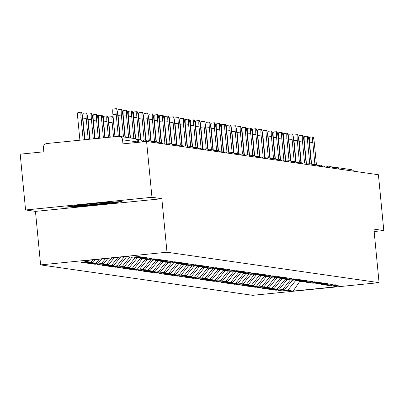 <?xml version="1.0" encoding="UTF-8"?>
<svg xmlns="http://www.w3.org/2000/svg" width="404" height="404" viewBox="0 0 404 404"><rect width="100%" height="100%" fill="white"/><g stroke="black" fill="none" stroke-linecap="round" stroke-linejoin="round"><path stroke-width="0.61" d="M40.612 264.903L252.682 295.324L379.068 282.643L166.993 252.222L40.612 264.903L35.456 211.393L161.842 198.712L151.96 197.293L25.573 209.974L35.456 211.393M25.573 209.974L20.2 154.171L43.834 151.798L43.44 147.723A3.843 3.808 -81.8 0 1 46.864 143.521L118.397 136.34A3.843 3.808 -81.8 0 1 119.311 136.36L134.335 138.516A3.843 3.808 -81.8 0 1 137.582 141.94L122.558 139.784L122.952 143.859L146.586 141.491L151.96 197.293M300.066 280.942L293.122 291.082L337.103 286.668L331.714 285.896L338.284 285.234L335.133 284.785L328.563 285.441L326.538 285.153L325.715 284.466M293.122 291.082L287.734 290.304L281.159 290.966L281.088 290.203M292.415 280.24L284.583 289.855L278.008 290.511L281.159 290.966M284.583 289.855L282.558 289.562L275.988 290.224L275.912 289.461M287.239 279.497L279.406 289.113L272.836 289.769L275.988 290.224M279.406 289.113L277.386 288.82L270.811 289.481L270.741 288.719M282.068 278.755L274.235 288.37L267.66 289.032L270.811 289.481M274.235 288.37L272.21 288.077L265.64 288.739L265.564 287.976M276.892 278.013L269.059 287.628L262.489 288.289L265.64 288.739M269.059 287.628L267.034 287.34L260.464 287.996L260.388 287.234M271.715 277.27L263.883 286.885L257.313 287.547L260.464 287.996M263.883 286.885L261.863 286.598L255.288 287.254L255.217 286.492M266.544 276.528L258.712 286.143L252.136 286.805L255.288 287.254M258.712 286.143L256.686 285.855L250.116 286.512L250.041 285.749M261.368 275.786L253.535 285.401L246.965 286.062L250.116 286.512M253.535 285.401L251.515 285.113L244.94 285.769L244.869 285.012M256.197 275.043L248.364 284.658L241.789 285.32L244.94 285.769M248.364 284.658L246.339 284.371L239.769 285.027L239.693 284.27M251.02 274.301L243.188 283.916L236.618 284.578L239.769 285.027M243.188 283.916L241.163 283.628L234.593 284.285L234.522 283.527M245.844 273.559L238.017 283.174L231.442 283.835L234.593 284.285M238.017 283.174L235.992 282.886L229.416 283.542L229.346 282.785M240.673 272.816L232.84 282.431L226.27 283.093L229.416 283.542M232.84 282.431L230.815 282.144L224.245 282.8L224.169 282.043M235.497 272.074L227.664 281.689L221.094 282.351L224.245 282.8M227.664 281.689L225.644 281.401L219.069 282.058L218.998 281.3M230.325 271.331L222.493 280.947L215.918 281.608L219.069 282.058M222.493 280.947L220.468 280.659L213.898 281.315L213.822 280.558M225.149 270.589L217.317 280.204L210.747 280.866L213.898 281.315M217.317 280.204L215.297 279.916L208.722 280.573L208.651 279.815M219.978 269.847L212.145 279.462L205.57 280.124L208.722 280.573M212.145 279.462L210.12 279.174L203.55 279.831L203.475 279.073M214.802 269.104L206.969 278.72L200.399 279.381L203.55 279.831M206.969 278.72L204.944 278.432L198.374 279.088L198.298 278.331M209.626 268.362L201.793 277.977L195.223 278.639L198.374 279.088M201.793 277.977L199.773 277.689L193.198 278.346L193.127 277.588M204.454 267.62L196.622 277.235L190.047 277.896L193.198 278.346M196.622 277.235L194.597 276.947L188.027 277.604L187.951 276.846M199.278 266.882L191.446 276.493L184.875 277.154L188.027 277.604M191.446 276.493L189.425 276.205L182.85 276.866L182.78 276.104M194.107 266.14L186.274 275.75L179.699 276.412L182.85 276.866M186.274 275.75L184.249 275.462L177.679 276.124L177.603 275.361M188.931 265.398L181.098 275.008L174.528 275.669L177.679 276.124M181.098 275.008L179.073 274.72L172.503 275.382L172.432 274.619M183.754 264.655L175.927 274.271L169.352 274.927L172.503 275.382M175.927 274.271L173.902 273.978L167.327 274.639L167.256 273.877M178.583 263.913L170.751 273.528L164.181 274.185L167.327 274.639M170.751 273.528L168.726 273.235L162.156 273.897L162.08 273.134M173.407 263.171L165.574 272.786L159.004 273.442L162.156 273.897M165.574 272.786L163.554 272.493L156.979 273.154L156.909 272.392M168.236 262.428L160.403 272.044L153.828 272.7L156.979 273.154M160.403 272.044L158.378 271.751L151.808 272.412L151.732 271.65M163.059 261.686L155.227 271.301L148.657 271.958L151.808 272.412M155.227 271.301L153.207 271.008L146.632 271.67L146.561 270.907M157.888 260.944L150.056 270.559L143.481 271.215L146.632 271.67M150.056 270.559L148.031 270.266L141.461 270.927L141.385 270.165M152.712 260.201L144.879 269.816L138.309 270.473L141.461 270.927M144.879 269.816L142.854 269.524L136.284 270.185L136.209 269.423M147.536 259.459L139.703 269.074L133.133 269.731L136.284 270.185M139.703 269.074L137.683 268.781L131.108 269.443L131.037 268.68M142.365 258.717L134.532 268.332L127.957 268.988L131.108 269.443M134.532 268.332L132.507 268.039L125.937 268.7L125.861 267.938M137.188 257.974L129.356 267.589L122.786 268.246L125.937 268.7M129.356 267.589L127.336 267.296L120.761 267.958L120.69 267.196M132.017 257.232L124.185 266.847L117.609 267.504L120.761 267.958M124.185 266.847L122.16 266.554L115.589 267.216L115.514 266.453M126.831 256.505L119.008 266.105L112.438 266.761L115.589 267.216M119.008 266.105L116.983 265.812L110.413 266.473L110.343 265.711M120.594 257.065L113.832 265.362L107.262 266.019L110.413 266.473M113.832 265.362L111.812 265.069L105.237 265.731L105.166 264.968M114.302 257.696L108.661 264.62L102.091 265.276L105.237 265.731M108.661 264.62L106.636 264.327L100.066 264.989L99.99 264.226M108.009 258.328L103.485 263.878L96.915 264.534L100.066 264.989M103.485 263.878L101.465 263.585L94.889 264.246L94.819 263.484M101.717 258.959L98.313 263.135L91.738 263.792L94.889 264.246M98.313 263.135L96.288 262.842L89.718 263.504L89.643 262.741M95.425 259.59L93.137 262.393L86.567 263.055L89.718 263.504M93.137 262.393L91.117 262.1L84.542 262.762L84.471 261.999M89.127 260.221L87.966 261.651L81.391 262.312L84.542 262.762M87.966 261.651L82.573 260.878L126.558 256.464L131.946 257.237L138.516 256.58L141.668 257.03L135.098 257.691L137.118 257.979L143.693 257.323L146.844 257.772L140.269 258.434L142.294 258.722L148.864 258.065L152.015 258.515L145.445 259.176L147.47 259.464L154.04 258.807L157.191 259.257L150.621 259.918L152.641 260.206L159.216 259.55L162.368 259.999L155.792 260.661L157.818 260.949L164.388 260.292L167.539 260.742L160.969 261.403L162.989 261.691L169.564 261.034L172.715 261.484L166.14 262.146L168.165 262.433L174.735 261.777L177.886 262.226L171.316 262.888L173.341 263.176L179.911 262.514L183.062 262.969L176.487 263.63L178.512 263.918L185.088 263.256L188.234 263.711L181.664 264.373L183.689 264.66L190.259 263.999L193.41 264.453L186.84 265.11L188.86 265.403L195.435 264.741L198.586 265.196L192.011 265.852L194.036 266.145L200.606 265.484L203.757 265.938L197.187 266.595L199.207 266.887L205.782 266.226L208.934 266.68L202.359 267.337L204.384 267.63L210.954 266.968L214.105 267.423L207.535 268.079L209.56 268.372L216.13 267.711L219.281 268.165L212.711 268.822L214.731 269.114L221.306 268.453L224.457 268.907L217.882 269.564L219.907 269.857L226.477 269.195L229.629 269.65L223.059 270.306L225.078 270.599L231.654 269.938L234.805 270.392L228.23 271.049L230.255 271.342L236.825 270.68L239.976 271.135L233.406 271.791L235.431 272.084L242.001 271.422L245.152 271.877L238.582 272.533L240.602 272.826L247.177 272.165L250.323 272.619L243.753 273.276L245.778 273.569L252.349 272.907L255.5 273.362L248.93 274.018L250.95 274.311L257.525 273.649L260.676 274.104L254.101 274.76L256.126 275.053L262.696 274.392L265.847 274.846L259.277 275.503L261.297 275.796L267.872 275.134L271.023 275.584L264.448 276.245L266.473 276.538L273.043 275.876L276.195 276.326L269.625 276.987L271.65 277.275L278.22 276.619L281.371 277.068L274.801 277.73L276.821 278.018L283.396 277.361L286.547 277.811L279.972 278.472L281.997 278.76L288.567 278.104L291.718 278.553L285.148 279.214L287.168 279.502L293.743 278.846L296.895 279.295L290.319 279.957L292.344 280.245L298.915 279.588L302.066 280.038L295.496 280.699L297.521 280.987L304.091 280.331L307.242 280.78L300.672 281.442L302.692 281.729L309.267 281.073L312.413 281.522L305.843 282.184L307.868 282.472L314.438 281.815L317.589 282.265L311.019 282.926L313.039 283.214L319.614 282.558L322.766 283.007L316.191 283.669L318.216 283.956L324.786 283.3L327.937 283.749L321.367 284.411L323.387 284.699L329.962 284.042L333.113 284.492L326.538 285.153M290.38 279.967L282.558 289.562M285.204 279.225L277.386 288.82M321.367 284.411L320.539 283.724M280.028 278.482L272.21 288.077M316.191 283.669L315.362 282.982M274.856 277.74L267.034 287.34M311.019 282.926L310.191 282.239M269.68 276.998L261.863 286.598M305.843 282.184L305.015 281.497M264.509 276.255L256.686 285.855M300.672 281.442L299.844 280.755M259.333 275.513L251.515 285.113M295.496 280.699L294.668 280.012M254.161 274.771L246.339 284.371M290.319 279.957L289.491 279.27M248.985 274.028L241.163 283.628M285.148 279.214L284.32 278.528M243.809 273.286L235.992 282.886M279.972 278.472L279.144 277.785M238.638 272.543L230.815 282.144M274.801 277.73L273.973 277.043M233.462 271.801L225.644 281.401M269.625 276.987L268.796 276.301M228.29 271.059L220.468 280.659M264.448 276.245L263.62 275.558M223.114 270.316L215.297 279.916M259.277 275.503L258.449 274.816M217.938 269.574L210.12 279.174M254.101 274.76L253.273 274.074M212.767 268.832L204.944 278.432M248.93 274.018L248.101 273.331M207.59 268.089L199.773 277.689M243.753 273.276L242.925 272.594M202.419 267.347L194.597 276.947M238.582 272.533L237.754 271.852M197.243 266.605L189.425 276.205M233.406 271.791L232.578 271.109M192.072 265.862L184.249 275.462M228.23 271.049L227.401 270.367M186.895 265.12L179.073 274.72M223.059 270.306L222.23 269.625M181.719 264.378L173.902 273.978M217.882 269.564L217.054 268.882M176.548 263.635L168.726 273.235M212.711 268.822L211.883 268.14M171.372 262.893L163.554 272.493M207.535 268.079L206.707 267.397M166.201 262.151L158.378 271.751M202.359 267.337L201.53 266.655M161.024 261.408L153.207 271.008M197.187 266.595L196.359 265.913M155.848 260.666L148.031 270.266M192.011 265.852L191.183 265.17M150.677 259.924L142.854 269.524M186.84 265.11L186.012 264.428M145.501 259.181L137.683 268.781M181.664 264.373L180.835 263.686M140.329 258.439L132.507 268.039M176.487 263.63L175.664 262.943M135.153 257.696L127.336 267.296M171.316 262.888L170.488 262.201M129.982 256.954L122.16 266.554M166.14 262.146L165.312 261.459M124.427 256.676L116.983 265.812M160.969 261.403L160.141 260.716M118.135 257.308L111.812 265.069M155.792 260.661L154.964 259.974M111.842 257.939L106.636 264.327M150.621 259.918L149.793 259.232M105.55 258.575L101.465 263.585M145.445 259.176L144.617 258.489M99.253 259.206L96.288 262.842M140.269 258.434L139.441 257.747M92.96 259.838L91.117 262.1M135.098 257.691L134.269 257.005M122.558 139.784A3.843 3.808 -81.8 0 0 119.311 136.36M374.144 231.517L383.8 230.553L378.427 174.745L146.586 141.491M335.184 167.448L332.982 167.67L335.199 167.443A3.843 0.49 84.3 0 1 335.214 167.443A3.843 3.808 98.2 0 1 336.128 167.463L351.152 169.619A3.843 3.808 98.2 0 1 353.722 171.205M383.8 230.553L373.917 229.134L379.068 282.643M161.842 198.712L166.993 252.222M295.551 280.709L287.734 290.304M331.714 285.896L330.886 285.209M122.074 201.546L104.787 202.5L76.624 205.323L65.741 207.196L83.027 206.242L111.191 203.419L122.074 201.546M111.135 202.848L111.191 203.419M82.972 205.692L83.027 206.242M119.796 136.431L117.685 114.519A5.762 0.732 84.3 0 0 116.362 108.676A5.762 0.732 84.3 0 0 116.195 114.307L112.908 114.635A5.762 0.732 -95.7 0 1 113.08 109.009L116.362 108.676M115.029 136.678L112.908 114.635M118.316 136.35L116.195 114.307M81.058 117.832L77.77 118.16A5.762 0.732 -95.7 0 1 77.942 112.534L81.229 112.201A5.762 0.732 84.3 0 0 81.058 117.832L83.179 139.875M84.638 139.728L82.552 118.044A5.762 0.732 84.3 0 0 81.229 112.201M77.77 118.16L79.896 140.203M78.593 205.126A16.65 0.52 174.5 0 0 77.31 205.429A16.65 0.52 174.5 0 0 77.427 205.51A16.65 0.52 174.5 0 0 95.41 204.232A16.65 0.52 174.5 0 0 110.403 202.242A16.65 0.52 174.5 0 0 110.287 202.212A16.65 0.52 174.5 0 0 110.181 202.202M117.099 201.818L110.605 202.939L83.315 205.676L70.463 206.383M124.972 137.173L122.861 115.261A5.762 0.732 84.3 0 0 121.538 109.418A5.762 0.732 84.3 0 0 121.367 115.049L118.079 115.377A5.762 0.732 -95.7 0 1 118.251 109.752L121.538 109.418M120.114 136.476L118.079 115.377M123.478 136.961L121.367 115.049M130.144 137.916L128.033 116.004A5.762 0.732 84.3 0 0 126.715 110.161A5.762 0.732 84.3 0 0 126.543 115.786L123.255 116.12A5.762 0.732 -95.7 0 1 123.427 110.494L126.715 110.161M125.285 137.219L123.255 116.12M128.654 137.703L126.543 115.786M135.33 138.799L133.209 116.746A5.762 0.732 84.3 0 0 131.886 110.903A5.762 0.732 84.3 0 0 131.714 116.529L128.432 116.862A5.762 0.732 -95.7 0 1 128.598 111.236L131.886 110.903M130.462 137.961L128.432 116.862M133.825 138.446L131.714 116.529M140.506 139.542L138.38 117.488A5.762 0.732 84.3 0 0 137.062 111.645A5.762 0.732 84.3 0 0 136.89 117.271L133.603 117.604A5.762 0.732 -95.7 0 1 133.774 111.979L137.062 111.645M135.658 138.961L133.603 117.604M139.001 139.218L136.89 117.271M145.682 140.284L143.556 118.231A5.762 0.732 84.3 0 0 142.233 112.388A5.762 0.732 84.3 0 0 142.062 118.013L138.779 118.347A5.762 0.732 -95.7 0 1 138.951 112.716L142.233 112.388M140.834 139.703L138.779 118.347M144.178 139.961L142.062 118.013M86.234 118.569L82.946 118.902A5.762 0.732 -95.7 0 1 83.118 113.277L86.406 112.943A5.762 0.732 84.3 0 0 86.234 118.569L88.234 139.37M89.693 139.223L87.724 118.786A5.762 0.732 84.3 0 0 86.406 112.943M82.946 118.902L84.951 139.698M91.405 119.311L88.123 119.645A5.762 0.732 -95.7 0 1 88.289 114.019L91.577 113.686A5.762 0.732 84.3 0 0 91.405 119.311L93.289 138.86M94.748 138.713L92.9 119.528A5.762 0.732 84.3 0 0 91.577 113.686M88.123 119.645L90.001 139.193M96.581 120.054L93.294 120.387A5.762 0.732 -95.7 0 1 93.465 114.761L96.753 114.428A5.762 0.732 84.3 0 0 96.581 120.054L98.344 138.355M99.798 138.208L98.071 120.271A5.762 0.732 84.3 0 0 96.753 114.428M93.294 120.387L95.056 138.683M101.752 120.796L98.47 121.129A5.762 0.732 -95.7 0 1 98.642 115.499L101.924 115.17A5.762 0.732 84.3 0 0 101.752 120.796L103.399 137.85M104.853 137.703L103.247 121.013A5.762 0.732 84.3 0 0 101.924 115.17M98.47 121.129L100.111 138.178M106.929 121.538L103.641 121.872A5.762 0.732 -95.7 0 1 103.813 116.241L107.1 115.913A5.762 0.732 84.3 0 0 106.929 121.538L108.449 137.34M109.908 137.193L108.423 121.755A5.762 0.732 84.3 0 0 107.1 115.913M103.641 121.872L105.166 137.668M150.854 141.026L148.733 118.973A5.762 0.732 84.3 0 0 147.409 113.13A5.762 0.732 84.3 0 0 147.238 118.756L143.95 119.089A5.762 0.732 -95.7 0 1 144.122 113.458L147.409 113.13M146.011 140.446L143.95 119.089M149.354 140.703L147.238 118.756M112.105 122.281L108.817 122.614A5.762 0.732 -95.7 0 1 108.989 116.983L112.277 116.655A5.762 0.732 84.3 0 0 112.105 122.281L113.504 136.835M114.963 136.688L113.595 122.498A5.762 0.732 84.3 0 0 112.277 116.655M108.817 122.614L110.216 137.163M156.03 141.769L153.904 119.715A5.762 0.732 84.3 0 0 152.586 113.872A5.762 0.732 84.3 0 0 152.414 119.498L149.126 119.831A5.762 0.732 -95.7 0 1 149.298 114.201L152.586 113.872M151.182 141.188L149.126 119.831M154.525 141.445L152.414 119.498M120.044 136.466L118.771 123.24A5.762 0.732 84.3 0 0 118.109 118.938M161.201 142.511L159.08 120.458A5.762 0.732 84.3 0 0 157.757 114.615A5.762 0.732 84.3 0 0 157.585 120.24L154.303 120.574A5.762 0.732 -95.7 0 1 154.469 114.943L157.757 114.615M156.358 141.93L154.303 120.574M159.701 142.188L157.585 120.24M125.22 137.208L123.942 123.983A5.762 0.732 84.3 0 0 123.286 119.68M166.377 143.253L164.251 121.2A5.762 0.732 84.3 0 0 162.933 115.357A5.762 0.732 84.3 0 0 162.762 120.983L159.474 121.316A5.762 0.732 -95.7 0 1 159.646 115.685L162.933 115.357M161.529 142.673L159.474 121.316M164.872 142.93L162.762 120.983M130.391 137.951L129.118 124.725A5.762 0.732 84.3 0 0 128.462 120.422M171.548 143.996L169.428 121.942A5.762 0.732 84.3 0 0 168.104 116.1A5.762 0.732 84.3 0 0 167.933 121.725L164.65 122.058A5.762 0.732 -95.7 0 1 164.822 116.428L168.104 116.1M166.706 143.415L164.65 122.058M170.049 143.673L167.933 121.725M135.587 138.925L134.295 125.467A5.762 0.732 84.3 0 0 133.633 121.165M176.725 144.738L174.604 122.685A5.762 0.732 84.3 0 0 173.281 116.842A5.762 0.732 84.3 0 0 173.109 122.468L169.821 122.801A5.762 0.732 -95.7 0 1 169.993 117.17L173.281 116.842M171.882 144.157L169.821 122.801M175.22 144.415L173.109 122.468M140.764 139.668L139.466 126.21A5.762 0.732 84.3 0 0 138.809 121.907M181.901 145.48L179.775 123.427A5.762 0.732 84.3 0 0 178.452 117.584A5.762 0.732 84.3 0 0 178.285 123.21L174.998 123.538A5.762 0.732 -95.7 0 1 175.169 117.912L178.452 117.584M177.053 144.9L174.998 123.538M180.396 145.157L178.285 123.21M145.935 140.41L144.642 126.952A5.762 0.732 84.3 0 0 143.981 122.649M187.072 146.223L184.951 124.169A5.762 0.732 84.3 0 0 183.628 118.327A5.762 0.732 84.3 0 0 183.456 123.952L180.169 124.281A5.762 0.732 -95.7 0 1 180.341 118.655L183.628 118.327M182.229 145.642L180.169 124.281M185.572 145.9L183.456 123.952M151.111 141.153L149.813 127.694A5.762 0.732 84.3 0 0 149.157 123.392M192.248 146.965L190.122 124.912A5.762 0.732 84.3 0 0 188.804 119.069A5.762 0.732 84.3 0 0 188.633 124.695L185.345 125.023A5.762 0.732 -95.7 0 1 185.517 119.397L188.804 119.069M187.4 146.384L185.345 125.023M190.744 146.642L188.633 124.695M156.282 141.895L154.99 128.437A5.762 0.732 84.3 0 0 154.328 124.134M197.42 147.707L195.299 125.654A5.762 0.732 84.3 0 0 193.976 119.811A5.762 0.732 84.3 0 0 193.804 125.437L190.521 125.765A5.762 0.732 -95.7 0 1 190.693 120.139L193.976 119.811M192.577 147.127L190.521 125.765M195.92 147.384L193.804 125.437M161.459 142.637L160.161 129.174A5.762 0.732 84.3 0 0 159.504 124.876M202.596 148.45L200.47 126.391A5.762 0.732 84.3 0 0 199.152 120.554A5.762 0.732 84.3 0 0 198.98 126.179L195.693 126.508A5.762 0.732 -95.7 0 1 195.864 120.882L199.152 120.554M197.748 147.869L195.693 126.508M201.091 148.127L198.98 126.179M166.635 143.38L165.337 129.916A5.762 0.732 84.3 0 0 164.681 125.619M207.772 149.192L205.646 127.134A5.762 0.732 84.3 0 0 204.323 121.296A5.762 0.732 84.3 0 0 204.151 126.922L200.869 127.25A5.762 0.732 -95.7 0 1 201.041 121.624L204.323 121.296M202.924 148.611L200.869 127.25M206.267 148.869L204.151 126.922M171.806 144.117L170.513 130.659A5.762 0.732 84.3 0 0 169.852 126.361M212.943 149.934L210.822 127.876A5.762 0.732 84.3 0 0 209.499 122.038A5.762 0.732 84.3 0 0 209.328 127.664L206.04 127.992A5.762 0.732 -95.7 0 1 206.212 122.367L209.499 122.038M208.1 149.354L206.04 127.992M211.444 149.611L209.328 127.664M176.982 144.859L175.684 131.401A5.762 0.732 84.3 0 0 175.028 127.098M218.12 150.677L215.994 128.618A5.762 0.732 84.3 0 0 214.675 122.781A5.762 0.732 84.3 0 0 214.504 128.406L211.216 128.735A5.762 0.732 -95.7 0 1 211.388 123.109L214.675 122.781M213.272 150.096L211.216 128.735M216.615 150.354L214.504 128.406M182.154 145.602L180.861 132.143A5.762 0.732 84.3 0 0 180.199 127.841M223.291 151.419L221.17 129.361A5.762 0.732 84.3 0 0 219.847 123.523A5.762 0.732 84.3 0 0 219.675 129.149L216.393 129.477A5.762 0.732 -95.7 0 1 216.559 123.851L219.847 123.523M218.448 150.838L216.393 129.477M221.791 151.096L219.675 129.149M187.33 146.344L186.032 132.886A5.762 0.732 84.3 0 0 185.375 128.583M228.467 152.162L226.341 130.103A5.762 0.732 84.3 0 0 225.023 124.265A5.762 0.732 84.3 0 0 224.851 129.891L221.564 130.219A5.762 0.732 -95.7 0 1 221.735 124.594L225.023 124.265M223.619 151.581L221.564 130.219M226.962 151.838L224.851 129.891M192.506 147.086L191.208 133.628A5.762 0.732 84.3 0 0 190.552 129.325M233.638 152.904L231.517 130.846A5.762 0.732 84.3 0 0 230.194 125.008A5.762 0.732 84.3 0 0 230.022 130.633L226.74 130.962A5.762 0.732 -95.7 0 1 226.912 125.336L230.194 125.008M228.795 152.323L226.74 130.962M232.138 152.581L230.022 130.633M197.677 147.829L196.384 134.37A5.762 0.732 84.3 0 0 195.723 130.068M238.814 153.646L236.694 131.588A5.762 0.732 84.3 0 0 235.37 125.75A5.762 0.732 84.3 0 0 235.199 131.376L231.911 131.704A5.762 0.732 -95.7 0 1 232.083 126.078L235.37 125.75M233.972 153.066L231.911 131.704M237.31 153.323L235.199 131.376M202.853 148.571L201.556 135.113A5.762 0.732 84.3 0 0 200.899 130.81M243.991 154.389L241.865 132.33A5.762 0.732 84.3 0 0 240.542 126.492A5.762 0.732 84.3 0 0 240.375 132.118L237.087 132.446A5.762 0.732 -95.7 0 1 237.259 126.821L240.542 126.492M239.143 153.808L237.087 132.446M242.486 154.065L240.375 132.118M208.025 149.313L206.732 135.855A5.762 0.732 84.3 0 0 206.07 131.553M249.162 155.131L247.041 133.073A5.762 0.732 84.3 0 0 245.718 127.235A5.762 0.732 84.3 0 0 245.546 132.86L242.259 133.189A5.762 0.732 -95.7 0 1 242.43 127.563L245.718 127.235M244.319 154.55L242.259 133.189M247.662 154.808L245.546 132.86M213.201 150.056L211.903 136.597A5.762 0.732 84.3 0 0 211.247 132.295M254.338 155.873L252.212 133.815A5.762 0.732 84.3 0 0 250.894 127.977A5.762 0.732 84.3 0 0 250.722 133.603L247.435 133.931A5.762 0.732 -95.7 0 1 247.607 128.305L250.894 127.977M249.49 155.293L247.435 133.931M252.833 155.55L250.722 133.603M218.372 150.798L217.079 137.34A5.762 0.732 84.3 0 0 216.418 133.037M259.509 156.616L257.388 134.557A5.762 0.732 84.3 0 0 256.065 128.719A5.762 0.732 84.3 0 0 255.894 134.345L252.611 134.673A5.762 0.732 -95.7 0 1 252.783 129.048L256.065 128.719M254.666 156.035L252.611 134.673M258.01 156.292L255.894 134.345M223.548 151.54L222.251 138.082A5.762 0.732 84.3 0 0 221.594 133.78M264.686 157.358L262.56 135.3A5.762 0.732 84.3 0 0 261.242 129.462A5.762 0.732 84.3 0 0 261.07 135.088L257.782 135.416A5.762 0.732 -95.7 0 1 257.954 129.79L261.242 129.462M259.843 156.777L257.782 135.416M263.181 157.035L261.07 135.088M228.725 152.283L227.427 138.825A5.762 0.732 84.3 0 0 226.77 134.522M269.862 158.095L267.736 136.042A5.762 0.732 84.3 0 0 266.413 130.204A5.762 0.732 84.3 0 0 266.246 135.83L262.959 136.158A5.762 0.732 -95.7 0 1 263.13 130.532L266.413 130.204M265.014 157.52L262.959 136.158M268.357 157.777L266.246 135.83M233.896 153.025L232.603 139.567A5.762 0.732 84.3 0 0 231.941 135.264M275.033 158.838L272.912 136.784A5.762 0.732 84.3 0 0 271.589 130.941A5.762 0.732 84.3 0 0 271.417 136.572L268.13 136.9A5.762 0.732 -95.7 0 1 268.301 131.275L271.589 130.941M270.19 158.262L268.13 136.9M273.533 158.519L271.417 136.572M239.072 153.767L237.774 140.309A5.762 0.732 84.3 0 0 237.118 136.007M280.209 159.58L278.083 137.527A5.762 0.732 84.3 0 0 276.765 131.684A5.762 0.732 84.3 0 0 276.594 137.315L273.306 137.643A5.762 0.732 -95.7 0 1 273.478 132.017L276.765 131.684M275.361 159.004L273.306 137.643M278.704 159.262L276.594 137.315M244.243 154.51L242.95 141.052A5.762 0.732 84.3 0 0 242.289 136.749M285.381 160.322L283.26 138.269A5.762 0.732 84.3 0 0 281.936 132.426A5.762 0.732 84.3 0 0 281.765 138.057L278.482 138.385A5.762 0.732 -95.7 0 1 278.649 132.759L281.936 132.426M280.538 159.747L278.482 138.385M283.881 160.004L281.765 138.057M249.419 155.252L248.122 141.794A5.762 0.732 84.3 0 0 247.465 137.491M290.557 161.065L288.431 139.011A5.762 0.732 84.3 0 0 287.113 133.168A5.762 0.732 84.3 0 0 286.941 138.799L283.653 139.127A5.762 0.732 -95.7 0 1 283.825 133.502L287.113 133.168M285.709 160.489L283.653 139.127M289.052 160.747L286.941 138.799M254.596 155.994L253.298 142.536A5.762 0.732 84.3 0 0 252.641 138.234M295.733 161.807L293.607 139.754A5.762 0.732 84.3 0 0 292.284 133.911A5.762 0.732 84.3 0 0 292.112 139.542L288.83 139.87A5.762 0.732 -95.7 0 1 289.001 134.244L292.284 133.911M290.885 161.231L288.83 139.87M294.228 161.489L292.112 139.542M259.767 156.737L258.474 143.279A5.762 0.732 84.3 0 0 257.813 138.976M300.904 162.549L298.783 140.496A5.762 0.732 84.3 0 0 297.46 134.653A5.762 0.732 84.3 0 0 297.288 140.284L294.001 140.612A5.762 0.732 -95.7 0 1 294.173 134.987L297.46 134.653M296.061 161.974L294.001 140.612M299.399 162.231L297.288 140.284M264.943 157.479L263.645 144.021A5.762 0.732 84.3 0 0 262.989 139.718M306.081 163.292L303.954 141.238A5.762 0.732 84.3 0 0 302.631 135.396A5.762 0.732 84.3 0 0 302.465 141.026L299.177 141.355A5.762 0.732 -95.7 0 1 299.349 135.729L302.631 135.396M301.233 162.716L299.177 141.355M304.576 162.974L302.465 141.026M270.114 158.222L268.822 144.763A5.762 0.732 84.3 0 0 268.16 140.461M311.252 164.034L309.131 141.981A5.762 0.732 84.3 0 0 307.808 136.138A5.762 0.732 84.3 0 0 307.636 141.764L304.348 142.097A5.762 0.732 -95.7 0 1 304.52 136.471L307.808 136.138M306.409 163.458L304.348 142.097M309.752 163.711L307.636 141.764M275.291 158.964L273.993 145.506A5.762 0.732 84.3 0 0 273.336 141.203M316.428 164.776L314.302 142.723A5.762 0.732 84.3 0 0 312.984 136.88A5.762 0.732 84.3 0 0 312.812 142.506L309.525 142.839A5.762 0.732 -95.7 0 1 309.696 137.214L312.984 136.88M311.58 164.201L309.525 142.839M314.923 164.453L312.812 142.506M280.467 159.706L279.169 146.248A5.762 0.732 84.3 0 0 278.507 141.945M137.628 142.39L137.587 141.971M334.972 168.513A3.843 0.49 84.3 0 1 335.199 167.443A3.843 3.843 0 0 1 336.128 167.463A3.843 3.808 98.2 0 1 338.698 169.049M138.597 139.239A3.843 0.49 84.3 0 0 138.582 139.239A3.843 0.49 84.3 0 0 138.41 142.309M143.773 139.981A3.843 0.49 84.3 0 0 143.758 139.981A3.843 0.49 84.3 0 0 143.526 141.799M148.945 140.723A3.843 0.49 84.3 0 0 148.93 140.723A3.843 0.49 84.3 0 0 148.702 141.794M154.121 141.466A3.843 0.49 84.3 0 0 154.106 141.466A3.843 0.49 84.3 0 0 153.879 142.536M159.292 142.208A3.843 0.49 84.3 0 0 159.277 142.208A3.843 0.49 84.3 0 0 159.05 143.279M164.468 142.95A3.843 0.49 84.3 0 0 164.453 142.95A3.843 0.49 84.3 0 0 164.226 144.021M169.645 143.693A3.843 0.49 84.3 0 0 169.629 143.693A3.843 0.49 84.3 0 0 169.397 144.763M172.579 144.657L174.801 144.435A3.843 0.49 84.3 0 0 174.801 144.435A3.843 0.49 84.3 0 0 174.573 145.506M177.755 145.4L179.977 145.177A3.843 0.49 84.3 0 0 179.977 145.177A3.843 0.49 84.3 0 0 179.745 146.248M182.926 146.142L185.148 145.92A3.843 0.49 84.3 0 0 185.148 145.92A3.843 0.49 84.3 0 0 184.921 146.99M188.102 146.884L190.324 146.662A3.843 0.49 84.3 0 0 190.324 146.662A3.843 0.49 84.3 0 0 190.097 147.733M193.274 147.627L195.501 147.404A3.843 0.49 84.3 0 0 195.501 147.404A3.843 0.49 84.3 0 0 195.268 148.475M200.687 148.147A3.843 0.49 84.3 0 0 200.672 148.147A3.843 0.49 84.3 0 0 200.445 149.217M205.863 148.889A3.843 0.49 84.3 0 0 205.848 148.889A3.843 0.49 84.3 0 0 205.616 149.96M211.034 149.632A3.843 0.49 84.3 0 0 211.019 149.632A3.843 0.49 84.3 0 0 210.792 150.702M216.211 150.374A3.843 0.49 84.3 0 0 216.196 150.374A3.843 0.49 84.3 0 0 215.968 151.444M221.382 151.116A3.843 0.49 84.3 0 0 221.367 151.116A3.843 0.49 84.3 0 0 221.139 152.187M226.558 151.859A3.843 0.49 84.3 0 0 226.543 151.859A3.843 0.49 84.3 0 0 226.316 152.929M231.734 152.601A3.843 0.49 84.3 0 0 231.719 152.601A3.843 0.49 84.3 0 0 231.487 153.672M234.668 153.565L236.89 153.343A3.843 0.49 84.3 0 0 236.89 153.343A3.843 0.49 84.3 0 0 236.663 154.414M239.845 154.308L242.067 154.086A3.843 0.49 84.3 0 0 242.067 154.086A3.843 0.49 84.3 0 0 241.834 155.151M245.016 155.05L247.238 154.828A3.843 0.49 84.3 0 0 247.238 154.828A3.843 0.49 84.3 0 0 247.011 155.893M250.192 155.792L252.414 155.57A3.843 0.49 84.3 0 0 252.414 155.57A3.843 0.49 84.3 0 0 252.187 156.636M255.363 156.535L257.59 156.313A3.843 0.49 84.3 0 0 257.59 156.313A3.843 0.49 84.3 0 0 257.358 157.378M262.777 157.055A3.843 0.49 84.3 0 0 262.762 157.05A3.843 0.49 84.3 0 0 262.534 158.121M267.953 157.797A3.843 0.49 84.3 0 0 267.938 157.792A3.843 0.49 84.3 0 0 267.706 158.863M273.124 158.54A3.843 0.49 84.3 0 0 273.109 158.535A3.843 0.49 84.3 0 0 272.882 159.605M278.3 159.277A3.843 0.49 84.3 0 0 278.285 159.277A3.843 0.49 84.3 0 0 278.058 160.348M283.472 160.019A3.843 0.49 84.3 0 0 283.457 160.019A3.843 0.49 84.3 0 0 283.229 161.09M288.648 160.762A3.843 0.49 84.3 0 0 288.633 160.762A3.843 0.49 84.3 0 0 288.406 161.832M293.824 161.504A3.843 0.49 84.3 0 0 293.809 161.504A3.843 0.49 84.3 0 0 293.577 162.575M296.758 162.469L298.98 162.246A3.843 0.49 84.3 0 0 298.98 162.246A3.843 0.49 84.3 0 0 298.753 163.317M301.934 163.211L304.156 162.989A3.843 0.49 84.3 0 0 304.156 162.989A3.843 0.49 84.3 0 0 303.929 164.059M307.106 163.953L309.328 163.731A3.843 0.49 84.3 0 0 309.328 163.731A3.843 0.49 84.3 0 0 309.1 164.802M312.282 164.696L314.504 164.473A3.843 0.49 84.3 0 0 314.504 164.473A3.843 0.49 84.3 0 0 314.277 165.544M317.453 165.438L319.68 165.216A3.843 0.49 84.3 0 0 319.68 165.216A3.843 0.49 84.3 0 0 319.448 166.286M324.866 165.958A3.843 0.49 84.3 0 0 324.851 165.958A3.843 0.49 84.3 0 0 324.624 167.029M330.043 166.701A3.843 0.49 84.3 0 0 330.028 166.701A3.843 0.49 84.3 0 0 329.795 167.771M137.658 142.385L137.618 141.95A3.843 3.843 0 0 0 134.335 138.516M136.36 139.461L138.582 139.239A3.843 3.843 0 0 1 142.622 141.89M141.536 140.203L143.758 139.981A3.843 3.843 0 0 1 147.278 141.592M146.708 140.946L148.93 140.723A3.843 3.843 0 0 1 152.454 142.334M151.884 141.688L154.106 141.466A3.843 3.843 0 0 1 157.626 143.077M157.055 142.43L159.277 142.208A3.843 3.843 0 0 1 162.802 143.819M162.231 143.173L164.453 142.95A3.843 3.843 0 0 1 167.978 144.556M167.402 143.915L169.629 143.693A3.843 3.843 0 0 1 173.149 145.299M178.326 146.041A3.843 3.843 0 0 0 174.801 144.435M183.497 146.783A3.843 3.843 0 0 0 179.977 145.177M188.673 147.526A3.843 3.843 0 0 0 185.148 145.92M193.844 148.268A3.843 3.843 0 0 0 190.324 146.662M199.021 149.01A3.843 3.843 0 0 0 195.501 147.404M198.45 148.369L200.672 148.147A3.843 3.843 0 0 1 204.197 149.753M203.626 149.111L205.848 148.889A3.843 3.843 0 0 1 209.368 150.495M208.797 149.854L211.019 149.632A3.843 3.843 0 0 1 214.544 151.237M213.974 150.596L216.196 150.374A3.843 3.843 0 0 1 219.715 151.98M219.145 151.338L221.367 151.116A3.843 3.843 0 0 1 224.892 152.722M224.321 152.081L226.543 151.859A3.843 3.843 0 0 1 230.068 153.464M229.492 152.823L231.719 152.601A3.843 3.843 0 0 1 235.239 154.207M240.415 154.949A3.843 3.843 0 0 0 236.89 153.343M245.587 155.692A3.843 3.843 0 0 0 242.067 154.086M250.763 156.434A3.843 3.843 0 0 0 247.238 154.828M255.939 157.176A3.843 3.843 0 0 0 252.414 155.57M261.11 157.919A3.843 3.843 0 0 0 257.59 156.313M260.54 157.277L262.762 157.05A3.843 3.843 0 0 1 266.286 158.661M265.716 158.02L267.938 157.792A3.843 3.843 0 0 1 271.458 159.403M270.887 158.762L273.109 158.535A3.843 3.843 0 0 1 276.634 160.146M276.063 159.504L278.285 159.277A3.843 3.843 0 0 1 281.805 160.888M281.234 160.247L283.457 160.019A3.843 3.843 0 0 1 286.981 161.63M286.411 160.989L288.633 160.762A3.843 3.843 0 0 1 292.158 162.373M291.582 161.726L293.809 161.504A3.843 3.843 0 0 1 297.329 163.115M302.505 163.857A3.843 3.843 0 0 0 298.98 162.246M307.676 164.6A3.843 3.843 0 0 0 304.156 162.989M312.853 165.342A3.843 3.843 0 0 0 309.328 163.731M318.029 166.084A3.843 3.843 0 0 0 314.504 164.473M323.2 166.827A3.843 3.843 0 0 0 319.68 165.216M322.629 166.18L324.851 165.958A3.843 3.843 0 0 1 328.376 167.569M327.806 166.923L330.028 166.701A3.843 3.843 0 0 1 333.547 168.311"/></g></svg>
